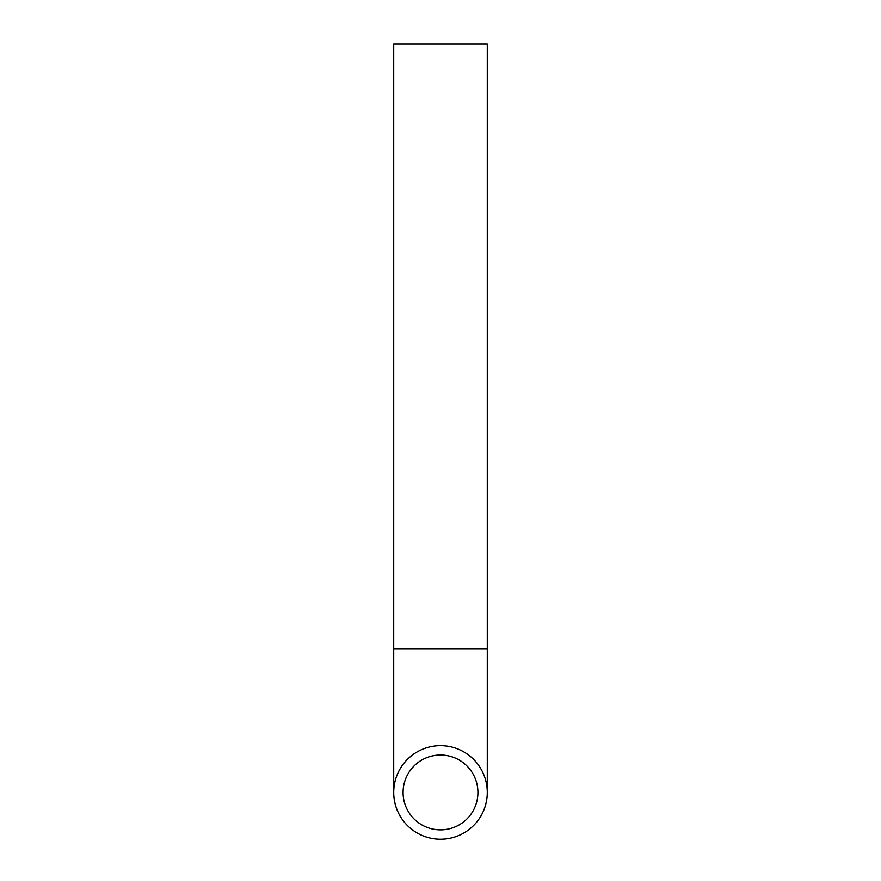 <?xml version="1.0" encoding="UTF-8"?>
<svg xmlns="http://www.w3.org/2000/svg" width="881" height="881" viewBox="0 0 881 881"><rect width="100%" height="100%" fill="white"/><g stroke="black" fill="none" stroke-linecap="round" stroke-linejoin="round"><path stroke-width="1.32" d="M487.281 792.46A46.781 46.781 0 0 0 417.109 751.956A46.781 46.781 0 0 0 417.109 832.974A46.781 46.781 0 0 0 487.281 792.46L487.281 44.05L393.719 44.05L393.719 792.46M477.92 792.46A37.42 37.42 0 0 0 421.79 760.061A37.42 37.42 0 0 0 421.79 824.869A37.42 37.42 0 0 0 477.92 792.46M487.281 649.022L393.719 649.022"/></g></svg>
